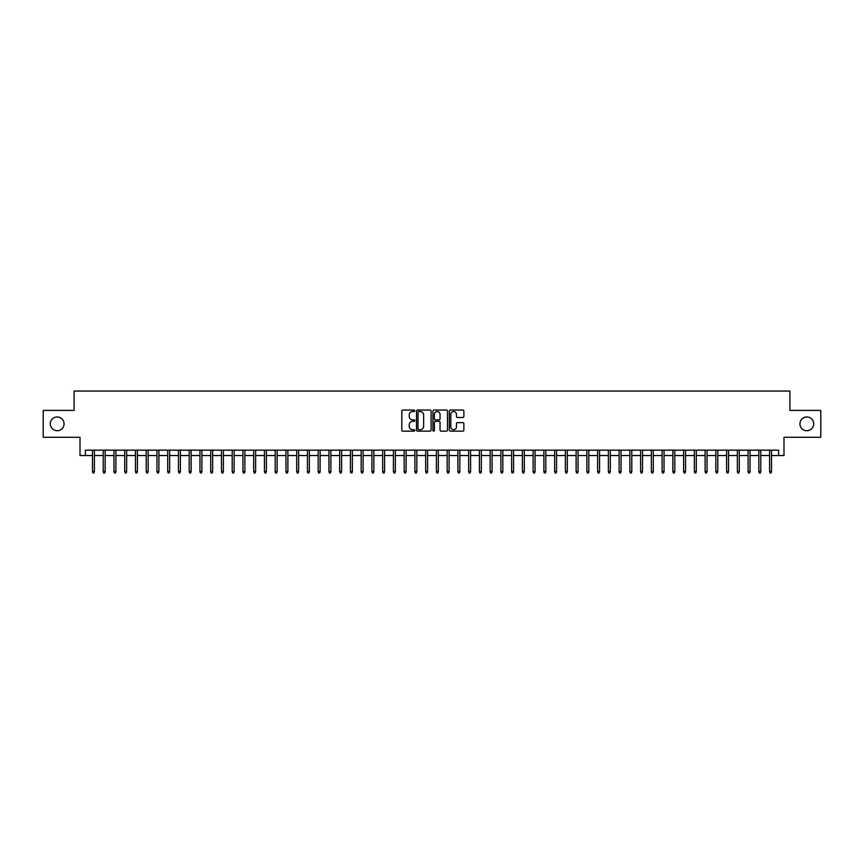 <?xml version="1.0" encoding="UTF-8"?>
<svg xmlns="http://www.w3.org/2000/svg" width="864" height="864" viewBox="0 0 864 864"><rect width="100%" height="100%" fill="white"/><g stroke="black" fill="none" stroke-linecap="round" stroke-linejoin="round"><path stroke-width="1.3" d="M414.806 410.8A0.734 0.734 0 0 0 414.061 410.054L402.862 410.054A1.058 1.058 0 0 0 401.803 411.113L401.803 430.099A1.058 1.058 0 0 0 402.862 431.158L414.061 431.158A0.734 0.734 0 0 0 414.806 430.423A0.734 0.734 0 0 0 414.061 429.678L412.614 429.678A3.38 3.38 0 0 1 409.244 426.308L409.244 424.721A3.38 3.38 0 0 1 412.614 421.351L414.061 421.351A0.734 0.734 0 0 0 414.806 420.606A0.734 0.734 0 0 0 414.061 419.872L412.614 419.872A3.38 3.38 0 0 1 409.244 416.491L409.244 414.914A3.38 3.38 0 0 1 412.614 411.534L414.061 411.534A0.734 0.734 0 0 0 414.806 410.8M799.945 423.835A6.88 6.88 0 0 0 806.825 430.715A6.88 6.88 0 0 0 813.704 423.835A6.88 6.88 0 0 0 806.825 416.956A6.88 6.88 0 0 0 799.945 423.835M50.296 423.835A6.88 6.88 0 0 0 57.175 430.715A6.88 6.88 0 0 0 64.055 423.835A6.88 6.88 0 0 0 57.175 416.956A6.88 6.88 0 0 0 50.296 423.835M462.834 417.496A1.058 1.058 0 0 0 463.882 416.437L463.882 411.113A1.058 1.058 0 0 0 462.834 410.054L450.382 410.054A1.058 1.058 0 0 0 449.323 411.113L449.323 430.099A1.058 1.058 0 0 0 450.382 431.158L462.834 431.158A1.058 1.058 0 0 0 463.882 430.099L463.882 423.662A1.058 1.058 0 0 0 462.834 422.615L457.499 422.615A1.058 1.058 0 0 0 456.451 423.662L456.451 426.859A2.819 2.819 0 0 1 453.622 429.678A2.819 2.819 0 0 1 450.803 426.859L450.803 414.353A2.819 2.819 0 0 1 453.622 411.534A2.819 2.819 0 0 1 456.451 414.353L456.451 416.437A1.058 1.058 0 0 0 457.499 417.496L462.834 417.496M85.385 455.533L85.385 450.166L778.615 450.166L778.615 455.533L783.994 455.533L783.994 437.27L820.8 437.27L820.8 410.4L789.901 410.4L789.901 391.046L74.099 391.046L74.099 410.4L43.2 410.4L43.2 437.27L80.006 437.27L80.006 455.533L92.48 455.533M431.082 411.113A1.058 1.058 0 0 0 430.024 410.054L417.571 410.054A1.058 1.058 0 0 0 416.524 411.113L416.524 430.099A1.058 1.058 0 0 0 417.571 431.158L430.024 431.158A1.058 1.058 0 0 0 431.082 430.099L431.082 411.113M433.976 410.054L446.429 410.054A1.058 1.058 0 0 1 447.476 411.113L447.476 430.099A1.058 1.058 0 0 1 446.429 431.158L441.104 431.158A1.058 1.058 0 0 1 440.046 430.099L440.046 422.399A1.058 1.058 0 0 0 438.988 421.351L435.456 421.351A1.058 1.058 0 0 0 434.398 422.399L434.398 430.423A0.734 0.734 0 0 1 433.663 431.158A0.734 0.734 0 0 1 432.918 430.423L432.918 411.113A1.058 1.058 0 0 1 433.976 410.054M94.414 455.533L103.226 455.533M105.16 455.533L113.972 455.533M115.906 455.533L124.718 455.533M126.652 455.533L135.464 455.533M137.408 455.533L146.221 455.533M148.154 455.533L156.967 455.533M158.9 455.533L167.713 455.533M169.646 455.533L178.459 455.533M180.392 455.533L189.205 455.533M191.138 455.533L199.951 455.533M201.895 455.533L210.708 455.533M212.641 455.533L221.454 455.533M223.387 455.533L232.2 455.533M234.133 455.533L242.946 455.533M244.879 455.533L253.692 455.533M255.625 455.533L264.438 455.533M266.382 455.533L275.195 455.533M277.128 455.533L285.941 455.533M287.874 455.533L296.687 455.533M298.62 455.533L307.433 455.533M309.366 455.533L318.179 455.533M320.112 455.533L328.925 455.533M330.869 455.533L339.682 455.533M341.615 455.533L350.428 455.533M352.361 455.533L361.174 455.533M363.107 455.533L371.92 455.533M373.853 455.533L382.666 455.533M384.599 455.533L393.412 455.533M395.345 455.533L404.168 455.533M406.102 455.533L414.914 455.533M416.848 455.533L425.66 455.533M427.594 455.533L436.406 455.533M438.34 455.533L447.152 455.533M449.086 455.533L457.898 455.533M459.832 455.533L468.655 455.533M470.588 455.533L479.401 455.533M481.334 455.533L490.147 455.533M492.08 455.533L500.893 455.533M502.826 455.533L511.639 455.533M513.572 455.533L522.385 455.533M524.318 455.533L533.131 455.533M535.075 455.533L543.888 455.533M545.821 455.533L554.634 455.533M556.567 455.533L565.38 455.533M567.313 455.533L576.126 455.533M578.059 455.533L586.872 455.533M588.805 455.533L597.618 455.533M599.562 455.533L608.375 455.533M610.308 455.533L619.121 455.533M621.054 455.533L629.867 455.533M631.8 455.533L640.613 455.533M642.546 455.533L651.359 455.533M653.292 455.533L662.105 455.533M664.049 455.533L672.862 455.533M674.795 455.533L683.608 455.533M685.541 455.533L694.354 455.533M696.287 455.533L705.1 455.533M707.033 455.533L715.846 455.533M717.779 455.533L726.592 455.533M728.536 455.533L737.348 455.533M739.282 455.533L748.094 455.533M750.028 455.533L758.84 455.533M760.774 455.533L769.586 455.533M771.52 455.533L778.615 455.533M418.738 411.534A0.734 0.734 0 0 0 417.992 412.268L417.992 428.944A0.734 0.734 0 0 0 418.738 429.678L420.26 429.678A3.38 3.38 0 0 0 423.641 426.308L423.641 414.914A3.38 3.38 0 0 0 420.26 411.534L418.738 411.534M440.046 414.407A2.819 2.819 0 0 0 437.227 411.588A2.819 2.819 0 0 0 434.398 414.407L434.398 418.813A1.058 1.058 0 0 0 435.456 419.872L438.988 419.872A1.058 1.058 0 0 0 440.046 418.813L440.046 414.407M92.48 471.55L92.912 472.954L93.982 472.954L94.414 471.55L92.48 471.55L92.48 450.166M94.414 471.55L94.414 450.166M103.226 471.55L103.658 472.954L104.728 472.954L105.16 471.55L103.226 471.55L103.226 450.166M105.16 471.55L105.16 450.166M113.972 471.55L114.404 472.954L115.474 472.954L115.906 471.55L113.972 471.55L113.972 450.166M115.906 471.55L115.906 450.166M124.718 471.55L125.15 472.954L126.23 472.954L126.652 471.55L124.718 471.55L124.718 450.166M126.652 471.55L126.652 450.166M135.464 471.55L135.896 472.954L136.976 472.954L137.408 471.55L135.464 471.55L135.464 450.166M137.408 471.55L137.408 450.166M146.221 471.55L146.642 472.954L147.722 472.954L148.154 471.55L146.221 471.55L146.221 450.166M148.154 471.55L148.154 450.166M156.967 471.55L157.399 472.954L158.468 472.954L158.9 471.55L156.967 471.55L156.967 450.166M158.9 471.55L158.9 450.166M167.713 471.55L168.145 472.954L169.214 472.954L169.646 471.55L167.713 471.55L167.713 450.166M169.646 471.55L169.646 450.166M178.459 471.55L178.891 472.954L179.96 472.954L180.392 471.55L178.459 471.55L178.459 450.166M180.392 471.55L180.392 450.166M189.205 471.55L189.637 472.954L190.717 472.954L191.138 471.55L189.205 471.55L189.205 450.166M191.138 471.55L191.138 450.166M199.951 471.55L200.383 472.954L201.463 472.954L201.895 471.55L199.951 471.55L199.951 450.166M201.895 471.55L201.895 450.166M210.708 471.55L211.129 472.954L212.209 472.954L212.641 471.55L210.708 471.55L210.708 450.166M212.641 471.55L212.641 450.166M221.454 471.55L221.886 472.954L222.955 472.954L223.387 471.55L221.454 471.55L221.454 450.166M223.387 471.55L223.387 450.166M232.2 471.55L232.632 472.954L233.701 472.954L234.133 471.55L232.2 471.55L232.2 450.166M234.133 471.55L234.133 450.166M242.946 471.55L243.378 472.954L244.447 472.954L244.879 471.55L242.946 471.55L242.946 450.166M244.879 471.55L244.879 450.166M253.692 471.55L254.124 472.954L255.204 472.954L255.625 471.55L253.692 471.55L253.692 450.166M255.625 471.55L255.625 450.166M264.438 471.55L264.87 472.954L265.95 472.954L266.382 471.55L264.438 471.55L264.438 450.166M266.382 471.55L266.382 450.166M275.195 471.55L275.616 472.954L276.696 472.954L277.128 471.55L275.195 471.55L275.195 450.166M277.128 471.55L277.128 450.166M285.941 471.55L286.373 472.954L287.442 472.954L287.874 471.55L285.941 471.55L285.941 450.166M287.874 471.55L287.874 450.166M296.687 471.55L297.119 472.954L298.188 472.954L298.62 471.55L296.687 471.55L296.687 450.166M298.62 471.55L298.62 450.166M307.433 471.55L307.865 472.954L308.934 472.954L309.366 471.55L307.433 471.55L307.433 450.166M309.366 471.55L309.366 450.166M318.179 471.55L318.611 472.954L319.691 472.954L320.112 471.55L318.179 471.55L318.179 450.166M320.112 471.55L320.112 450.166M328.925 471.55L329.357 472.954L330.437 472.954L330.869 471.55L328.925 471.55L328.925 450.166M330.869 471.55L330.869 450.166M339.682 471.55L340.103 472.954L341.183 472.954L341.615 471.55L339.682 471.55L339.682 450.166M341.615 471.55L341.615 450.166M350.428 471.55L350.86 472.954L351.929 472.954L352.361 471.55L350.428 471.55L350.428 450.166M352.361 471.55L352.361 450.166M361.174 471.55L361.606 472.954L362.675 472.954L363.107 471.55L361.174 471.55L361.174 450.166M363.107 471.55L363.107 450.166M371.92 471.55L372.352 472.954L373.421 472.954L373.853 471.55L371.92 471.55L371.92 450.166M373.853 471.55L373.853 450.166M382.666 471.55L383.098 472.954L384.178 472.954L384.599 471.55L382.666 471.55L382.666 450.166M384.599 471.55L384.599 450.166M393.412 471.55L393.844 472.954L394.924 472.954L395.345 471.55L393.412 471.55L393.412 450.166M395.345 471.55L395.345 450.166M404.168 471.55L404.59 472.954L405.67 472.954L406.102 471.55L404.168 471.55L404.168 450.166M406.102 471.55L406.102 450.166M414.914 471.55L415.336 472.954L416.416 472.954L416.848 471.55L414.914 471.55L414.914 450.166M416.848 471.55L416.848 450.166M425.66 471.55L426.092 472.954L427.162 472.954L427.594 471.55L425.66 471.55L425.66 450.166M427.594 471.55L427.594 450.166M436.406 471.55L436.838 472.954L437.908 472.954L438.34 471.55L436.406 471.55L436.406 450.166M438.34 471.55L438.34 450.166M447.152 471.55L447.584 472.954L448.664 472.954L449.086 471.55L447.152 471.55L447.152 450.166M449.086 471.55L449.086 450.166M457.898 471.55L458.33 472.954L459.41 472.954L459.832 471.55L457.898 471.55L457.898 450.166M459.832 471.55L459.832 450.166M468.655 471.55L469.076 472.954L470.156 472.954L470.588 471.55L468.655 471.55L468.655 450.166M470.588 471.55L470.588 450.166M479.401 471.55L479.822 472.954L480.902 472.954L481.334 471.55L479.401 471.55L479.401 450.166M481.334 471.55L481.334 450.166M490.147 471.55L490.579 472.954L491.648 472.954L492.08 471.55L490.147 471.55L490.147 450.166M492.08 471.55L492.08 450.166M500.893 471.55L501.325 472.954L502.394 472.954L502.826 471.55L500.893 471.55L500.893 450.166M502.826 471.55L502.826 450.166M511.639 471.55L512.071 472.954L513.14 472.954L513.572 471.55L511.639 471.55L511.639 450.166M513.572 471.55L513.572 450.166M522.385 471.55L522.817 472.954L523.897 472.954L524.318 471.55L522.385 471.55L522.385 450.166M524.318 471.55L524.318 450.166M533.131 471.55L533.563 472.954L534.643 472.954L535.075 471.55L533.131 471.55L533.131 450.166M535.075 471.55L535.075 450.166M543.888 471.55L544.309 472.954L545.389 472.954L545.821 471.55L543.888 471.55L543.888 450.166M545.821 471.55L545.821 450.166M554.634 471.55L555.066 472.954L556.135 472.954L556.567 471.55L554.634 471.55L554.634 450.166M556.567 471.55L556.567 450.166M565.38 471.55L565.812 472.954L566.881 472.954L567.313 471.55L565.38 471.55L565.38 450.166M567.313 471.55L567.313 450.166M576.126 471.55L576.558 472.954L577.627 472.954L578.059 471.55L576.126 471.55L576.126 450.166M578.059 471.55L578.059 450.166M586.872 471.55L587.304 472.954L588.384 472.954L588.805 471.55L586.872 471.55L586.872 450.166M588.805 471.55L588.805 450.166M597.618 471.55L598.05 472.954L599.13 472.954L599.562 471.55L597.618 471.55L597.618 450.166M599.562 471.55L599.562 450.166M608.375 471.55L608.796 472.954L609.876 472.954L610.308 471.55L608.375 471.55L608.375 450.166M610.308 471.55L610.308 450.166M619.121 471.55L619.553 472.954L620.622 472.954L621.054 471.55L619.121 471.55L619.121 450.166M621.054 471.55L621.054 450.166M629.867 471.55L630.299 472.954L631.368 472.954L631.8 471.55L629.867 471.55L629.867 450.166M631.8 471.55L631.8 450.166M640.613 471.55L641.045 472.954L642.114 472.954L642.546 471.55L640.613 471.55L640.613 450.166M642.546 471.55L642.546 450.166M651.359 471.55L651.791 472.954L652.871 472.954L653.292 471.55L651.359 471.55L651.359 450.166M653.292 471.55L653.292 450.166M662.105 471.55L662.537 472.954L663.617 472.954L664.049 471.55L662.105 471.55L662.105 450.166M664.049 471.55L664.049 450.166M672.862 471.55L673.283 472.954L674.363 472.954L674.795 471.55L672.862 471.55L672.862 450.166M674.795 471.55L674.795 450.166M683.608 471.55L684.04 472.954L685.109 472.954L685.541 471.55L683.608 471.55L683.608 450.166M685.541 471.55L685.541 450.166M694.354 471.55L694.786 472.954L695.855 472.954L696.287 471.55L694.354 471.55L694.354 450.166M696.287 471.55L696.287 450.166M705.1 471.55L705.532 472.954L706.601 472.954L707.033 471.55L705.1 471.55L705.1 450.166M707.033 471.55L707.033 450.166M715.846 471.55L716.278 472.954L717.358 472.954L717.779 471.55L715.846 471.55L715.846 450.166M717.779 471.55L717.779 450.166M726.592 471.55L727.024 472.954L728.104 472.954L728.536 471.55L726.592 471.55L726.592 450.166M728.536 471.55L728.536 450.166M737.348 471.55L737.77 472.954L738.85 472.954L739.282 471.55L737.348 471.55L737.348 450.166M739.282 471.55L739.282 450.166M748.094 471.55L748.526 472.954L749.596 472.954L750.028 471.55L748.094 471.55L748.094 450.166M750.028 471.55L750.028 450.166M758.84 471.55L759.272 472.954L760.342 472.954L760.774 471.55L758.84 471.55L758.84 450.166M760.774 471.55L760.774 450.166M769.586 471.55L770.018 472.954L771.088 472.954L771.52 471.55L769.586 471.55L769.586 450.166M771.52 471.55L771.52 450.166"/></g></svg>

